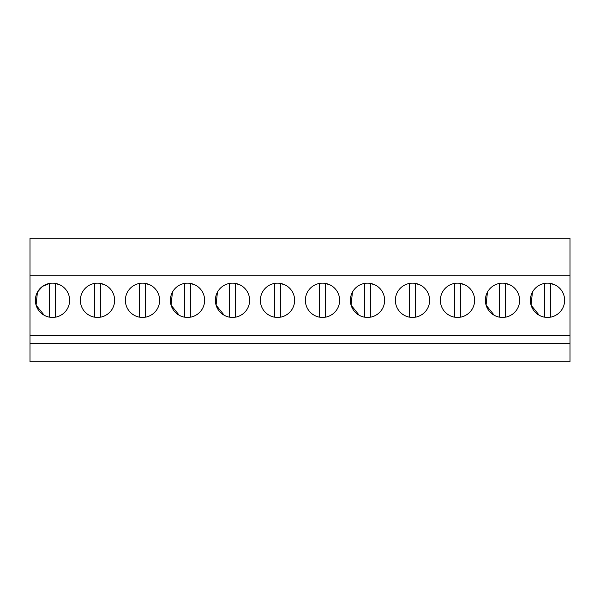 <?xml version="1.0" encoding="UTF-8"?>
<svg xmlns="http://www.w3.org/2000/svg" width="600" height="600" viewBox="0 0 600 600"><rect width="100%" height="100%" fill="white"/><g stroke="black" fill="none" stroke-linecap="round" stroke-linejoin="round"><path stroke-width="0.9" d="M570 275.257L570 361.71L30 361.71L30 238.29L570 238.29L570 275.257L30 275.257M570 335.73L30 335.73M570 343.403L30 343.403M55.455 317.168L55.455 283.425L60.713 285.263A17.122 17.122 0 0 0 37.47 292.087A17.122 17.122 0 0 0 44.287 315.322A17.122 17.122 0 0 0 67.53 308.505A17.122 17.122 0 0 0 60.713 285.263L57.48 283.913M359.288 315.322A17.122 17.122 0 0 0 382.53 308.505A17.122 17.122 0 0 0 375.712 285.263A17.122 17.122 0 0 0 352.47 292.087A17.122 17.122 0 0 0 359.288 315.322L351.082 305.145L352.44 292.14M404.287 315.322A17.122 17.122 0 0 0 427.53 308.505A17.122 17.122 0 0 0 420.713 285.263A17.122 17.122 0 0 0 397.47 292.087A17.122 17.122 0 0 0 404.287 315.322M134.288 315.322A17.122 17.122 0 0 0 157.53 308.505A17.122 17.122 0 0 0 150.712 285.263A17.122 17.122 0 0 0 127.47 292.087A17.122 17.122 0 0 0 134.288 315.322M105.712 285.263A17.122 17.122 0 0 0 82.47 292.087A17.122 17.122 0 0 0 89.287 315.322A17.122 17.122 0 0 0 112.53 308.505A17.122 17.122 0 0 0 105.712 285.263L100.455 283.425A17.122 17.122 0 0 0 94.545 283.425L94.545 317.168A17.122 17.122 0 0 0 100.455 317.168L100.455 283.425M224.288 315.322A17.122 17.122 0 0 0 247.53 308.505A17.122 17.122 0 0 0 240.712 285.263A17.122 17.122 0 0 0 217.47 292.087A17.122 17.122 0 0 0 224.288 315.322L216.083 305.153L217.433 292.155M179.288 315.322A17.122 17.122 0 0 0 202.53 308.505A17.122 17.122 0 0 0 195.712 285.263A17.122 17.122 0 0 0 172.47 292.087A17.122 17.122 0 0 0 179.288 315.322L171.083 305.138L172.447 292.125M285.712 285.263A17.122 17.122 0 0 0 262.47 292.087A17.122 17.122 0 0 0 269.288 315.322A17.122 17.122 0 0 0 292.53 308.505A17.122 17.122 0 0 0 285.712 285.263L280.455 283.425L280.455 317.168M505.455 317.168L505.455 283.425L510.713 285.263A17.122 17.122 0 0 0 487.47 292.087A17.122 17.122 0 0 0 494.287 315.322A17.122 17.122 0 0 0 517.53 308.505A17.122 17.122 0 0 0 510.713 285.263L507.48 283.913M465.713 285.263A17.122 17.122 0 0 0 442.47 292.087A17.122 17.122 0 0 0 449.287 315.322A17.122 17.122 0 0 0 472.53 308.505A17.122 17.122 0 0 0 465.713 285.263L460.455 283.425L460.455 317.168M330.712 285.263A17.122 17.122 0 0 0 307.47 292.087A17.122 17.122 0 0 0 314.288 315.322A17.122 17.122 0 0 0 337.53 308.505A17.122 17.122 0 0 0 330.712 285.263L325.455 283.425L325.455 317.168M539.287 315.322A17.122 17.122 0 0 0 562.53 308.505A17.122 17.122 0 0 0 555.713 285.263A17.122 17.122 0 0 0 532.47 292.087A17.122 17.122 0 0 0 539.287 315.322L531.082 305.153L532.433 292.155M49.545 317.168L49.545 283.425L42.547 286.358L37.508 292.02M37.44 292.147L36.082 305.153L44.287 315.322M375.712 285.263L370.455 283.425L375.712 285.263M240.712 285.263L235.455 283.425L240.712 285.263M190.455 317.168L190.455 283.425L195.712 285.263L192.48 283.913M487.455 292.118L486.075 305.13L494.287 315.322M550.455 317.168L550.455 283.425L555.713 285.263L552.48 283.913M150.712 285.263L145.455 283.425L145.455 317.168M139.545 283.425L139.545 317.168M184.545 283.425L184.545 317.168M235.455 317.168L235.455 283.425M229.545 283.425L229.545 317.168M274.545 283.425L274.545 317.168M319.545 283.425L319.545 317.168M370.455 317.168L370.455 283.425M364.545 283.425L364.545 317.168M420.713 285.263L415.455 283.425A17.122 17.122 0 0 0 409.545 283.425L409.545 317.168A17.122 17.122 0 0 0 415.455 317.168L415.455 283.425M454.545 283.425L454.545 317.168M499.545 283.425L499.545 317.168M544.545 283.425L544.545 317.168"/></g></svg>

